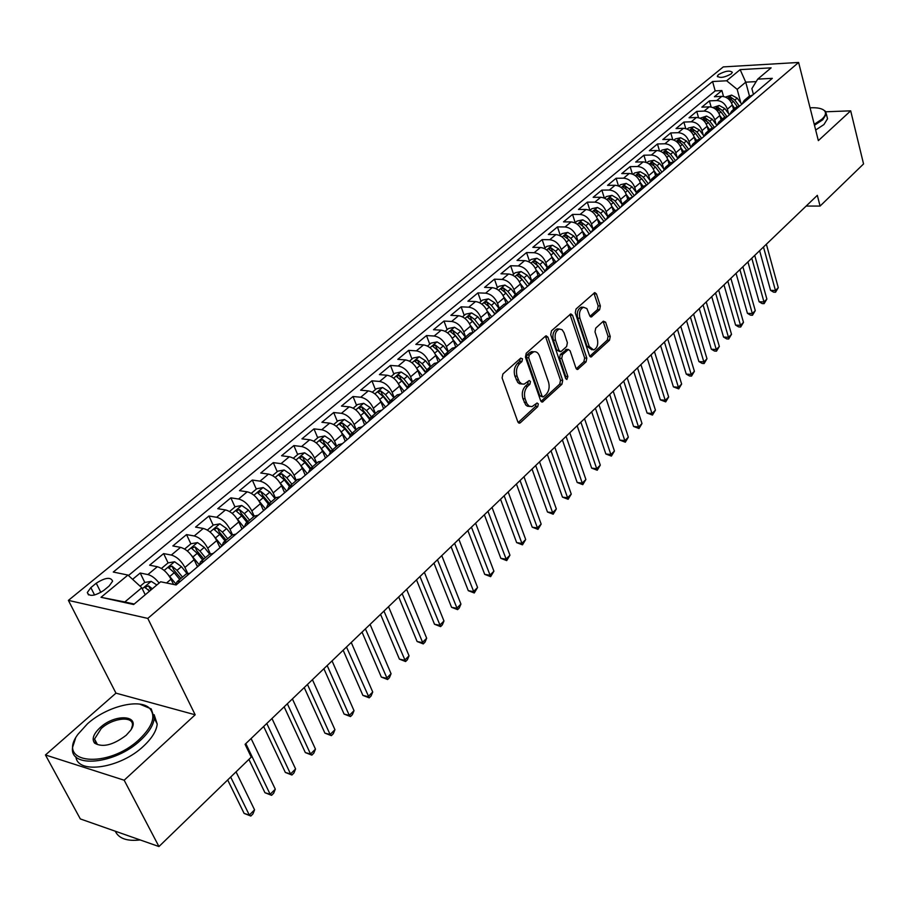 <?xml version="1.0" encoding="UTF-8"?>
<svg xmlns="http://www.w3.org/2000/svg" width="909" height="909" viewBox="0 0 909 909"><rect width="100%" height="100%" fill="white"/><g stroke="black" fill="none" stroke-linecap="round" stroke-linejoin="round"><path stroke-width="1.36" d="M522.493 358.828L520.721 358.135L502.904 373.963L502.098 377.939L517.846 421.856L519.607 423.151L520.357 422.73L537.764 406.63L538.31 403.903L537.094 402.994L532.004 406.63L529.163 406.164L526.913 403.664L525.107 398.835C523.766 393.847 524.618 389.666 527.64 386.291L529.902 384.246L530.447 381.507L529.208 380.576L524.152 384.143L521.698 383.916L519.244 381.666L517.096 376.212C515.744 371.167 516.585 366.963 519.653 363.611L521.936 361.577L522.493 358.828M521.868 383.984L519.448 383.723L517.744 382.428L514.88 376.042C513.528 370.997 514.38 366.804 517.437 363.452L519.721 361.418L520.232 358.566M529.731 406.448L527.368 406.175L525.709 404.925L522.902 398.642C521.561 393.654 522.402 389.484 525.436 386.109L527.686 384.064L528.22 381.28M718.462 74.595L717.337 76.151C719.871 78.322 724.496 77.572 731.234 73.879L732.336 72.345C729.802 70.175 725.177 70.925 718.462 74.595M599.622 309.708L600.36 305.981L596.463 293.948L594.759 292.573L576.022 309.015L575.261 312.81L589.486 355.669L591.134 356.976L609.519 340.193L610.257 336.478L605.61 322.172L603.349 321.184L595.736 328.115L594.997 331.865L597.338 339C598.429 344.5 597.19 348.158 593.645 349.965L589.225 346.454L579.885 318.264C578.772 312.741 579.987 309.071 583.544 307.253L586.873 308.56L589.668 315.605L591.35 316.957L599.622 309.708L597.44 309.617L598.179 305.89L593.907 293.13M818.35 140.622L850.688 110.83L863.55 163.95L820.077 206.07L817.327 195.344L245.078 744.312L251.248 757.129L158.95 846.54L124.169 780.217L195.174 714.792L147.792 618.415L798.613 62.46L818.35 140.622M547.911 337.159L546.127 335.796L545.468 336.16L526.22 353.249L525.436 357.169L540.685 400.755L542.412 402.051L561.932 384.246L562.694 380.416L547.911 337.159L545.707 337.034L545.32 336.285M551.49 330.808L570.795 313.878L572.534 315.241L586.816 358.135L586.066 361.907L577.635 369.463L575.965 368.156L570.125 350.817L568.42 349.488L562.489 354.635L561.728 358.464L567.875 376.565L566.864 379.507L565.682 378.587L550.718 334.66L551.49 330.808M723.507 96.502L721.871 90.548L714.417 96.729L721.769 96.388L716.769 100.547C721.837 100.876 725.359 103.751 727.359 109.182L728.575 113.625M711.122 107.001L709.406 100.876L701.839 107.16L709.213 106.853L704.123 111.08C709.213 111.432 712.758 114.341 714.792 119.806L716.042 124.306M698.532 117.693L696.749 111.387L689.045 117.772L696.442 117.488L691.272 121.795C696.374 122.17 699.953 125.101 702.009 130.601L703.305 135.168M685.738 128.567L683.875 122.067L676.046 128.555L683.454 128.305L678.194 132.691C683.318 133.089 686.92 136.055 689.011 141.577L690.34 146.213M672.728 139.634L670.774 132.93L662.809 139.531L670.251 139.316L664.899 143.77C670.035 144.19 673.671 147.178 675.796 152.746L677.16 157.45M659.502 150.905L657.457 143.974L649.356 150.689L656.809 150.508L651.378 155.041C656.525 155.484 660.184 158.507 662.343 164.109L663.763 168.881M646.06 162.37L643.913 155.212L635.675 162.041L643.152 161.893L637.618 166.506C642.788 166.983 646.469 170.04 648.662 175.664L650.117 180.516M632.391 174.062L630.13 166.642L621.745 173.596L629.244 173.483L623.608 178.175C628.801 178.675 632.505 181.766 634.743 187.424L636.243 192.356L632.039 186.777L629.358 189.027L625.153 185.936L622.722 186.788L627.664 190.458L632.63 197.037M618.484 185.959L616.109 178.266L607.576 185.345L615.098 185.277L609.36 190.049C614.564 190.583 618.302 193.697 620.574 199.401L622.074 204.241M604.349 198.082L601.838 190.106L593.157 197.31L600.69 197.276L594.861 202.139C600.076 202.696 603.849 205.843 606.155 211.581L607.666 216.376M589.93 210.331L587.316 202.15L578.476 209.479L586.032 209.49L580.09 214.433C585.328 215.035 589.123 218.217 591.475 223.978L593.009 228.761M575.192 222.637L572.534 214.41L563.535 221.876L571.102 221.932L565.057 226.966C570.307 227.591 574.136 230.806 576.533 236.613L578.09 241.419M560.205 235.17L557.49 226.898L548.32 234.499L555.91 234.59L549.752 239.726C555.013 240.385 558.865 243.635 561.308 249.475L562.898 254.304M544.934 247.93L542.162 239.612L532.822 247.35L540.423 247.487L534.151 252.713C539.435 253.406 543.321 256.69 545.798 262.576L547.434 267.439M529.39 260.917L526.55 252.554L517.039 260.44L524.663 260.633L518.266 265.951C523.573 266.678 527.481 270.007 530.004 275.916L531.674 280.813M513.551 274.154L510.653 265.746L500.961 273.779L508.597 274.018L502.086 279.438C507.392 280.199 511.335 283.563 513.915 289.517L515.619 294.436M497.416 287.642L494.451 279.188L484.588 287.369L492.224 287.653L485.599 293.175C490.917 293.982 494.894 297.379 497.518 303.367L499.257 308.321M480.975 301.379L477.941 292.88L467.885 301.22L475.543 301.549L468.783 307.185C474.123 308.026 478.123 311.469 480.793 317.491L482.577 322.468M464.226 315.378L461.124 306.833L450.875 315.332L458.545 315.718L451.648 321.468C457 322.354 461.033 325.82 463.76 331.887L465.578 336.887M447.148 329.66L443.978 321.059L433.525 329.717L441.206 330.172L434.172 336.023C439.547 336.955 443.615 340.466 446.387 346.568L448.251 351.601M429.741 344.204L426.491 335.557L415.833 344.397L423.526 344.897L416.356 350.874C421.742 351.84 425.832 355.396 428.662 361.532L430.571 366.6M411.982 359.044L408.664 350.34L397.801 359.35L405.494 359.919L398.187 366.02C403.573 367.031 407.709 370.622 410.595 376.803L412.55 381.894M393.881 374.167L390.484 365.429L379.394 374.622L387.109 375.247L379.644 381.462C385.041 382.53 389.211 386.166 392.154 392.381L394.154 397.506M375.417 389.609L371.929 380.814L360.623 390.188L368.338 390.881L360.725 397.233C366.134 398.335 370.338 402.028 373.338 408.277L375.383 413.425M356.567 405.357L353.01 396.506L341.466 406.084L349.192 406.846L341.42 413.322C346.84 414.481 351.079 418.208 354.135 424.503L356.226 429.684M337.341 421.424L333.694 412.527L321.911 422.299L329.637 423.139L321.706 429.741C327.138 430.957 331.41 434.729 334.523 441.07L336.671 446.274M317.718 437.831L313.98 428.878L301.947 438.854L309.685 439.763L301.583 446.512C307.015 447.785 311.321 451.603 314.503 457.988L316.707 463.215M297.675 454.58L293.846 445.58L281.574 455.761L289.301 456.75L281.029 463.647C286.471 464.965 290.812 468.839 294.062 475.259L296.323 480.52M277.222 471.68L273.291 462.624L260.758 473.032L268.485 474.1L260.031 481.145C265.473 482.52 269.859 486.44 273.177 492.905L275.495 498.2M256.315 489.144L252.304 480.043L239.487 490.667L247.214 491.814L238.578 499.018C244.032 500.45 248.452 504.427 251.838 510.926L254.213 516.255M234.977 506.983L230.852 497.837L217.762 508.688L225.477 509.926L216.649 517.289C222.114 518.789 226.568 522.811 230.034 529.356L232.465 534.708M213.16 525.209L208.934 516.017L195.549 527.118L203.264 528.436L194.242 535.958C199.696 537.526 204.195 541.605 207.729 548.195L210.274 553.672M190.856 543.843L186.527 534.594L172.846 545.945L180.55 547.366L171.324 555.058C176.789 556.683 181.323 560.819 184.936 567.455L187.652 573.181M168.074 562.898L163.631 553.592L149.633 565.193L157.325 566.716C162.791 568.398 167.358 572.556 171.017 579.215L173.505 584.419M721.769 96.388C726.825 96.695 730.347 99.57 732.324 104.99L733.552 109.5M709.213 106.853C714.281 107.182 717.826 110.08 719.837 115.534L721.098 120.068M696.442 117.488C701.532 117.852 705.1 120.772 707.145 126.26L708.429 130.828M683.454 128.305C688.567 128.692 692.158 131.646 694.237 137.168L695.544 141.759M670.251 139.316C675.376 139.725 679 142.713 681.102 148.258L682.443 152.871M656.809 150.508C661.957 150.951 665.604 153.962 667.751 159.541L669.115 164.177M643.152 161.893C648.31 162.359 651.98 165.404 654.162 171.017L655.559 175.687M629.244 173.483C634.425 173.971 638.118 177.05 640.345 182.698L641.765 187.39M615.098 185.277C620.29 185.8 624.017 188.902 626.278 194.583L627.721 199.298M600.69 197.276C605.905 197.821 609.655 200.957 611.962 206.684L613.439 211.422M586.032 209.49C591.259 210.07 595.043 213.24 597.383 218.989L598.895 223.762M571.102 221.932C576.351 222.535 580.158 225.739 582.544 231.534L584.089 236.329M555.91 234.59C561.171 235.238 565.012 238.476 567.432 244.305L569.011 249.134M540.423 247.487C545.707 248.168 549.57 251.441 552.036 257.304L553.672 262.212M524.663 260.633C529.947 261.337 533.856 264.644 536.355 270.552L538.06 275.575M508.597 274.018C513.903 274.768 517.835 278.109 520.391 284.04L522.175 289.232M492.224 287.653C497.553 288.437 501.507 291.823 504.109 297.788L506.006 303.197M475.543 301.549C480.884 302.379 484.872 305.799 487.519 311.81L489.542 317.48M458.545 315.718C463.885 316.593 467.919 320.048 470.612 326.092L472.782 332.08M441.206 330.172C446.569 331.081 450.625 334.569 453.375 340.659L455.727 347.033M423.526 344.897C428.9 345.852 432.991 349.386 435.797 355.51L438.297 362.18M405.494 359.919C410.879 360.918 415.004 364.498 417.867 370.656L420.424 377.371M387.109 375.247C392.506 376.292 396.654 379.917 399.574 386.12L402.187 392.858M368.338 390.881C373.747 391.972 377.939 395.642 380.905 401.88L383.587 408.664M349.192 406.846C354.601 407.982 358.828 411.697 361.862 417.981L364.6 424.798M329.637 423.139C335.057 424.321 339.318 428.082 342.42 434.4L345.227 441.263M309.685 439.763C315.116 441.013 319.411 444.808 322.559 451.171L325.445 458.079M289.301 456.75C294.743 458.045 299.072 461.897 302.288 468.305L305.242 475.237M268.485 474.1C273.927 475.452 278.29 479.35 281.585 485.792L284.608 492.769M247.214 491.814C252.668 493.235 257.065 497.189 260.428 503.677L263.53 510.688M225.477 509.926C230.931 511.403 235.374 515.403 238.806 521.936L241.987 528.993M203.264 528.436C208.729 529.981 213.206 534.038 216.717 540.605L219.978 547.695M180.55 547.366C186.015 548.968 190.538 553.081 194.117 559.694L197.469 566.83M103.762 590.43L109.171 585.975L112.614 581.158C110.762 576.829 105.308 577.51 96.24 583.214L90.843 587.623L87.309 592.52C89.15 596.883 94.638 596.19 103.762 590.43M147.792 618.415L68.391 600.383L723.28 66.902L798.613 62.46M721.871 90.548L715.178 90.877L712.588 81.526L113.273 572.045L127.953 575.067L141.793 587.759L145.224 594.77M712.588 81.526L726.643 80.776L740.142 69.629L771.116 67.845L757.731 79.117L772.32 78.344L176.119 584.964L160.654 581.783L133.646 604.519L101.013 597.304L127.953 575.067M186.152 574.011L190.004 573.17M175.676 584.862L177.073 581.715L180.539 581.203M144.792 582.453L140.202 573.022L147.894 574.579C151.735 575.579 155.473 578.408 159.12 583.067M163.631 553.592L171.324 555.058M186.527 534.594L194.242 535.958M208.934 516.017L216.649 517.289M230.852 497.837L238.578 499.018M252.304 480.043L260.031 481.145M273.291 462.624L281.029 463.647M293.846 445.58L301.583 446.512M313.98 428.878L321.706 429.741M333.694 412.527L341.42 413.322M353.01 396.506L360.725 397.233M371.929 380.814L379.644 381.462M390.484 365.429L398.187 366.02M408.664 350.34L416.356 350.874M426.491 335.557L434.172 336.023M443.978 321.059L451.648 321.468M461.124 306.833L468.783 307.185M477.941 292.88L485.599 293.175M494.451 279.188L502.086 279.438M510.653 265.746L518.266 265.951M526.55 252.554L534.151 252.713M542.162 239.612L549.752 239.726M557.49 226.898L565.057 226.966M572.534 214.41L580.09 214.433M587.316 202.15L594.861 202.139M601.838 190.106L609.36 190.049M616.109 178.266L623.608 178.175M630.13 166.642L637.618 166.506M643.913 155.212L651.378 155.041M657.457 143.974L664.899 143.77M670.774 132.93L678.194 132.691M683.875 122.067L691.272 121.795M696.749 111.387L704.123 111.08M709.406 100.876L716.769 100.547M715.178 90.877L128.453 575.533M140.202 573.022L132.6 579.328M749.459 96.036L745.744 82.162L737.176 89.343L740.903 103.126M141.793 587.759L124.828 601.963L134.214 604.042M195.174 714.792L115.966 693.147L45.45 754.97L124.169 780.217M45.45 754.97L80.322 818.929L158.95 846.54M850.688 110.83L825.792 111.784M115.966 693.147L68.391 600.383M806.147 206.07L820.077 206.07M756.186 81.617L745.744 82.162L740.142 69.629M753.425 94.4L751.879 88.616L757.731 79.117M148.644 590.339L148.212 589.452M199.082 565.455L200.525 561.807L204.025 561.251M221.955 546.014L223.455 542.343L226.966 541.753M213.263 553.399L209.388 554.285M244.328 527.004L245.873 523.323L249.407 522.686M236.01 534.072L232.113 535.003M266.201 508.426L267.803 504.722L271.348 504.041M258.247 515.176L254.327 516.164M287.596 490.235L289.244 486.52L292.812 485.804M279.983 496.7L276.052 497.723M308.537 472.441L310.23 468.714L313.81 467.965M301.265 478.623L297.3 479.691M329.024 455.034L330.762 451.296L334.353 450.512M322.081 460.943L318.105 462.045M349.09 437.979L350.863 434.241L354.465 433.411M342.443 443.626L338.455 444.762M368.736 421.287L370.542 417.538L374.156 416.686M362.384 426.685L358.385 427.855M387.973 404.948L389.825 401.176L393.438 400.301M381.916 410.084L377.894 411.3M406.812 388.927L408.698 385.155L412.322 384.246M401.039 393.836L397.006 395.085M425.276 373.235L427.196 369.463L430.821 368.531M419.765 377.928L415.731 379.189M443.376 357.862L445.319 354.078L448.955 353.124M438.127 362.327L434.07 363.623M461.113 342.795L463.09 339.012L466.726 338.023M456.113 347.045L452.057 348.374M478.498 328.013L480.509 324.229L484.145 323.218M473.737 332.069L469.68 333.421M495.553 313.525L497.587 309.742L501.223 308.708M491.019 317.377L486.951 318.752M512.278 299.322L514.335 295.527L517.971 294.471M507.961 302.981L503.893 304.379M528.674 285.381L530.754 281.585L534.401 280.506M524.584 288.857L520.516 290.278M544.775 271.7L546.877 267.905L550.524 266.814M540.889 275.007L536.81 276.45M560.569 258.281L562.694 254.486L566.341 253.372M590.52 356.93L591.1 356.964M556.887 261.406L552.808 262.871M576.067 245.112L578.215 241.317L581.862 240.192M572.579 248.066L568.5 249.555M591.282 232.181L593.452 228.386L597.088 227.239M587.987 234.977L583.908 236.488M606.223 219.478L608.405 215.694L612.052 214.535M603.11 222.137L599.031 223.648M620.892 207.013L623.097 203.23L626.733 202.059M617.95 209.513L613.882 211.058M635.3 194.776L637.516 190.992L641.152 189.799M632.528 197.128L628.46 198.685M649.458 182.743L651.685 178.971L655.321 177.766M646.856 184.959L642.777 186.527M663.365 170.926L665.604 167.154L669.24 165.938M660.911 173.005L656.843 174.596L654.128 170.903M677.023 159.314L679.284 155.553L682.909 154.325M674.728 161.268L670.672 162.87M690.454 147.906L692.726 144.145L696.339 142.906M688.306 149.735L684.25 151.337M703.657 136.691L705.929 132.941L709.543 131.68M701.657 138.395L697.589 140.02M716.622 125.669L718.917 121.92L722.53 120.658M714.769 127.249L710.713 128.885M729.382 114.829L731.688 111.091L735.29 109.807M727.654 116.295L723.609 117.943M741.926 104.171L744.244 100.433L747.834 99.149M740.335 105.524L736.29 107.182M752.8 94.934L748.755 96.604M737.176 89.343L726.643 80.776M124.828 601.963L101.013 597.304M520.357 422.73L518.187 422.515L535.56 406.425L536.105 403.71M541.003 401.392L559.739 384.075L560.501 380.246L545.707 337.034M529.231 355.067L528.686 357.805L542.025 396.04L543.241 396.949L546.07 394.517C549.013 391.188 549.843 387.064 548.547 382.144L539.537 356.089C538.264 352.806 536.355 351.374 533.799 351.76L529.231 355.067L527.027 354.919L526.47 357.657L528.686 357.805M542.741 396.903L539.821 395.847L526.47 357.657M531.595 351.624L533.799 351.76L531.595 351.624L529.402 352.806L531.617 352.953M527.027 354.919L529.402 352.806M576.272 368.793L583.885 361.748L584.635 357.987L569.977 314.389M566.864 349.397L560.296 354.487L559.535 358.316L565.682 376.394L567.875 376.565M565.614 378.371L565.682 376.394M564 332.649L562.057 329.683L559.319 329.024C555.638 330.887 554.376 334.626 555.535 340.239L558.955 350.306L560.683 351.647L561.353 351.283L566.625 346.499L567.386 342.682L564 332.649M558.842 329.001L557.126 328.899C553.433 330.774 552.172 334.501 553.331 340.114L555.535 340.239M560.024 351.601L556.751 350.17L553.331 340.114M589.998 316.309L597.44 309.617M582.953 307.231L581.351 307.162C577.794 308.969 576.579 312.639 577.692 318.15L579.885 318.264M592.009 349.863L587.032 346.318L577.692 318.15M589.782 356.294L607.348 340.057L608.076 336.353L603.121 321.4M140.134 586.237L144.645 582.476L151.235 581.374L156.859 584.976M227.67 779.956L244.112 813.407L249.316 815.066L254.565 809.828L236.045 771.855M152.36 588.771L148.485 585.816L145.02 587.396L149.508 591.168M148.485 585.816L150.814 590.066M230.681 777.047L249.316 815.066L250.827 816.043L244.112 813.407M254.565 809.828L252.918 813.953L250.827 816.043M87.423 723.837L77.992 734.245C55.46 764.06 108.16 769.207 139.486 739.21C152.519 726.518 155.996 716.337 149.928 708.679C140.645 697.896 106.842 706.179 87.423 723.837M139.736 704.123L151.224 708.918L154.257 718.19C153.496 725.087 148.94 732.427 140.565 740.21C115.398 764.389 68.857 768.844 72.618 747.221L75.481 738.494M100.149 727.598C115.625 713.065 141.702 715.269 130.532 730.427L126.181 735.279C113.182 745.107 102.672 747.743 94.65 743.187C91.559 739.165 93.388 733.972 100.149 727.598M131.316 729.188L132.407 725.575C133.941 715.565 112.875 717.655 101.194 728.575L94.536 739.04L95.979 743.403L94.65 743.187M140.145 839.939C127.044 841.45 118.749 838.53 115.261 831.201M154.132 714.701L157.212 724.053C156.473 730.961 151.928 738.313 143.588 746.107C120.602 768.219 77.685 774.763 75.89 756.788M95.286 742.528L95.809 741.449M814.237 124.317L821.975 119.159C825.531 115.829 826.383 113.046 824.543 110.818C822.202 108.432 817.384 107.432 810.067 107.807M822.895 109.546L825.372 111.239L826.349 114.011L822.747 119.783L814.475 125.249M826.974 116.534L827.531 118.749L823.94 124.544L815.68 130.021M168.108 574.59L175.789 583.805M173.221 583.817L173.744 584.476M161.416 568.455L168.085 562.887L174.63 561.762L181.425 566.648L186.936 573.443M248.907 759.401L264.951 792.716L270.155 794.296L275.291 789.171L251.1 738.54M182.504 577.101L177.028 570.352L171.983 566.102L168.574 567.636L174.244 572.704L179.721 579.465M171.983 566.102L173.824 569.966L180.959 578.408M245.816 743.607L270.155 794.296L271.586 795.318L264.951 792.716M275.291 789.171L273.643 793.262L271.586 795.318M191.504 555.41L199.105 564.625M196.378 564.5L197.935 566.432M184.641 549.047L191.004 543.73L197.514 542.593L204.264 547.388L209.649 554.07M263.655 726.496L285.346 772.445L290.55 773.957L295.584 768.934L271.973 718.508M205.366 557.706L199.969 551.024L194.958 546.832L191.606 548.32L197.242 553.32L202.65 560.012M194.958 546.832L196.753 550.672L203.798 559.035M266.791 723.484L290.55 773.957L291.925 775.013L285.346 772.445M295.584 768.934L293.937 773.002L291.925 775.013M214.365 536.662L221.955 545.945M219.001 545.582L220.41 547.332M207.343 530.072L213.433 524.993L219.887 523.857L226.602 528.561L231.909 535.174M284.153 706.827L305.333 752.595L310.537 754.027L315.468 749.118L292.414 698.907M227.716 538.73L222.398 532.106L217.421 527.981L214.126 529.436L219.728 534.356L225.068 540.98M217.421 527.981L219.171 531.81L226.136 540.082M287.346 703.771L310.537 754.027L311.844 755.129L305.333 752.595M315.468 749.118L313.81 753.163L311.844 755.129M236.726 518.312L243.987 527.288M241.124 527.084L242.396 528.652M229.545 511.517L235.363 506.654L241.771 505.506L248.441 510.142L253.691 516.687M304.231 687.568L324.911 733.143L330.103 734.517L334.944 729.7L312.435 679.705M249.589 520.175L244.328 513.619L239.397 509.54L236.147 510.96L241.726 515.812L246.987 522.38M239.397 509.54L241.112 513.346L247.987 521.539M307.469 684.466L330.103 734.517L331.353 735.654L324.911 733.143M334.944 729.7L333.285 733.722L331.353 735.654M258.576 500.359L265.519 508.995M262.769 508.96L263.894 510.369M251.27 493.36L256.827 488.724L263.19 487.565L269.825 492.121L275.007 498.609M323.888 668.706L344.091 714.076L349.295 715.394L354.021 710.668L332.035 660.888M270.996 502.018L265.803 495.519L260.906 491.508L257.702 492.883L263.246 497.666L268.45 504.177M260.906 491.508L262.565 495.291L269.359 503.393M327.172 665.558L349.295 715.394L350.476 716.565L344.091 714.076M354.021 710.668L352.362 714.679L350.476 716.565M279.961 482.793L286.585 491.087M283.938 491.224L284.949 492.485M272.53 475.589L277.836 471.157L284.153 469.998L290.744 474.487L295.857 480.906M343.159 650.219L362.896 695.396L368.088 696.646L372.724 692.022L351.249 642.458M291.937 484.247L286.801 477.804L281.949 473.85L278.79 475.191L284.312 479.918L289.448 486.36M281.949 473.85L283.574 477.611L290.289 485.645M346.488 647.038L369.213 697.851L362.896 695.396M372.724 692.022L371.065 696.01L369.213 697.851M300.879 465.601L307.208 473.566M304.651 473.85L305.549 474.975M293.334 458.204L298.402 453.977L304.674 452.807L311.23 457.227L316.275 463.59M362.043 632.107L381.326 677.08L386.518 678.273L391.063 673.739L370.077 624.392M312.435 466.851L307.367 460.477L302.549 456.568L299.447 457.875L304.924 462.533L309.992 468.908M302.549 456.568L304.14 460.306L310.764 468.26M365.407 628.88L387.586 679.512L381.326 677.08M391.063 673.739L389.404 677.705L387.586 679.512M324.922 456.829L325.729 457.841M321.343 448.762L327.399 456.409M313.707 441.172L318.536 437.149L324.774 435.968L331.285 440.32L336.273 446.626M380.553 614.348L399.403 659.127L404.585 660.264L409.039 655.821L388.541 606.689M332.501 449.819L327.501 443.501L322.718 439.649L319.661 440.922L325.115 445.524L330.137 451.875M322.718 439.649L324.263 443.365L330.819 451.239M383.962 611.087L405.596 661.536L399.403 659.127M409.039 655.821L407.38 659.752L405.596 661.536M344.772 440.161L345.477 441.047M341.352 432.252L347.17 439.615M333.66 424.503L338.262 420.662L344.454 419.481L350.919 423.753L355.851 430.002M398.699 596.94L417.117 641.515L422.299 642.595L426.673 638.243L406.63 589.339M352.158 433.138L347.227 426.878L342.477 423.071L339.455 424.321L344.875 428.855L349.92 435.241M342.477 423.071L343.988 426.776L350.465 434.582M402.142 593.645L423.264 643.902L417.117 641.515M426.673 638.243L425.014 642.152L423.264 643.902M364.214 423.821L364.827 424.605M360.941 416.049L366.532 423.162M353.192 408.175L357.578 404.516L363.736 403.323L370.156 407.539L375.031 413.731M416.504 579.874L434.502 624.244L439.672 625.278L443.967 620.995L424.378 572.318M371.417 416.799L366.532 410.595L361.816 406.846L358.85 408.05L364.236 412.527L369.327 418.992M361.816 406.846L363.293 410.527L369.747 418.31M419.969 576.533L440.592 626.608L434.502 624.244M443.967 620.995L442.308 624.892L440.592 626.608M383.246 407.811L383.791 408.493M380.11 400.153L385.507 407.039M372.338 392.177L376.508 388.688L382.621 387.507L389.007 391.654L393.824 397.79M433.957 563.125L451.557 607.303L456.727 608.28L460.931 604.076L441.774 555.615M390.279 400.789L385.461 394.642L380.78 390.938L377.849 392.12L383.212 396.54L388.37 403.119M380.78 390.938L382.223 394.597L388.7 402.437M437.456 559.762L457.591 609.632L451.557 607.303M460.931 604.076L459.272 607.951L457.591 609.632M401.903 392.12L402.369 392.711M398.869 384.564L404.096 391.234M391.086 376.508L395.063 373.19L401.13 371.997L407.482 376.076L412.243 382.155M451.08 546.695L468.294 590.68L473.453 591.6L477.577 587.487L458.84 539.242M408.766 385.098L404.005 379.008L399.358 375.36L396.472 376.508L401.801 380.871L407.062 387.598M399.358 375.36L400.767 378.996L407.3 386.927M454.614 543.309L474.271 592.986L468.294 590.68M477.577 587.487L474.271 592.986M417.254 369.259L422.321 375.758M409.47 361.146L413.243 357.987L419.276 356.782L425.594 360.816L430.287 366.838M467.874 530.583L484.713 574.363L489.86 575.238L493.917 571.193L475.589 523.175M426.878 369.724L422.174 363.691L417.561 360.078L414.72 361.203L420.015 365.509L425.401 372.417M417.561 360.078L418.947 363.702L425.571 371.781M471.441 527.163L490.644 576.647L484.713 574.363M493.917 571.193L490.644 576.647M435.252 354.26L440.183 360.578M427.48 346.09L431.082 343.091L437.07 341.886L443.342 345.852L447.989 351.828M484.361 514.767L500.836 558.342L505.972 559.171L509.96 555.206L492.03 507.415M444.671 354.68L439.99 348.67L435.422 345.102L432.604 346.204L437.877 350.454L443.41 357.567M435.422 345.102L436.763 348.704L443.524 356.964M487.951 511.324L506.711 560.603L500.836 558.342M509.96 555.206L506.711 560.603M452.909 339.534L457.693 345.693M445.149 331.319L448.557 328.479L454.511 327.263L460.749 331.171L465.34 337.103M500.541 499.246L516.664 542.616L521.789 543.412L525.697 539.514L508.154 491.939M462.136 339.966L457.466 333.944L452.921 330.421L450.148 331.49L455.386 335.694L460.977 342.898M452.921 330.421L454.239 334.001L461.147 342.477M504.154 495.78L522.482 544.855L516.664 542.616M525.697 539.514L522.482 544.855M470.203 325.081L474.862 331.103M462.476 316.843L465.715 314.139L471.623 312.935L477.816 316.786L482.361 322.661M516.426 484.008L532.197 527.175L537.321 527.924L541.162 524.095L523.993 476.748M479.293 325.57L474.6 319.491L470.089 316.025L467.351 317.071L472.555 321.218L478.089 328.365M470.089 316.025L471.373 319.582L478.339 328.149M520.062 480.52L537.969 529.39L532.197 527.175M541.162 524.095L537.969 529.39M487.167 310.901L491.712 316.786M479.463 302.64L482.531 300.084L488.406 298.868L494.564 302.663L499.052 308.492M532.026 469.044L547.468 512.017L552.57 512.721L556.342 508.96L539.537 461.829M496.144 311.48L491.405 305.333L486.929 301.89L484.224 302.924L489.406 307.015L494.871 314.105M486.929 301.89L488.178 305.435L495.075 313.935M535.685 465.533L553.183 514.21L547.468 512.017M556.342 508.96L553.183 514.21M503.802 296.993L508.233 302.742M496.132 288.71L499.041 286.29L504.87 285.074L510.994 288.812L515.437 294.596M547.332 454.352L562.455 497.121L567.546 497.791L571.25 494.098L554.808 447.183M512.699 297.675L507.892 291.425L503.45 288.039L500.779 289.039L505.927 293.084L511.347 300.106M503.45 288.039L504.677 291.55L511.494 299.981M551.013 450.819L568.125 499.291L562.455 497.121M571.25 494.098L568.125 499.291M520.118 283.335L524.357 288.857M512.483 275.052L515.233 272.757L521.027 271.541L527.106 275.222L531.504 280.949M562.376 439.922L577.181 482.486L582.26 483.111L585.896 479.486L569.807 432.798M528.958 284.153L524.073 277.79L519.653 274.438L517.016 275.416L522.141 279.415L527.493 286.38M519.653 274.438L520.857 277.927L527.606 286.29M566.08 436.377L582.794 484.645L577.181 482.486M585.896 479.486L582.794 484.645M536.128 269.928L540.048 275.029M528.538 261.633L531.129 259.463L536.889 258.247L542.934 261.883L547.286 267.564M577.158 425.753L591.645 468.112L596.713 468.703L600.292 465.135L584.532 418.674M544.934 270.905L539.946 264.405L535.571 261.088L532.958 262.053L538.06 265.996L543.355 272.905M535.571 261.088L536.742 264.553L543.423 272.848M580.874 422.185L597.224 470.248L591.645 468.112M600.292 465.135L597.224 470.248M551.843 256.758L555.49 261.531M544.286 248.464L546.741 246.419L552.456 245.203L558.467 248.793L562.762 254.429M591.668 411.822L605.86 453.989L610.928 454.534L614.439 451.034L598.997 404.789M560.626 257.929L555.535 251.259L551.184 247.987L548.604 248.93L553.683 252.827L558.921 259.679M552.74 251.748L558.944 259.656M595.406 408.243L611.393 456.102L605.86 453.989M614.439 451.034L611.393 456.102M567.261 243.828L570.693 248.316M559.751 235.545L562.057 233.613L567.739 232.397L573.715 235.942L577.965 241.521M605.939 398.131L619.836 440.104L624.881 440.615L628.335 437.172L613.223 391.154M576.011 245.157L570.841 238.363L566.523 235.124L563.978 236.045L569.023 239.896L574.204 246.691M609.689 394.54L625.324 442.194L619.836 440.104M628.335 437.172L625.324 442.194M582.408 231.125L585.646 235.397M574.942 222.853L577.101 221.046L582.749 219.819L588.691 223.319L592.907 228.863M619.961 384.689L633.573 426.457L638.607 426.935L642.004 423.549L627.187 377.746M590.986 232.431L585.862 225.693L581.578 222.489L579.056 223.398L584.078 227.205L589.202 233.943M623.722 381.076L639.016 428.525L633.573 426.457M642.004 423.549L639.016 428.525M597.27 218.66L600.36 222.739M589.85 210.388L591.884 208.695L597.486 207.468L603.394 210.911L607.598 216.456M633.743 371.463L647.083 413.038L652.105 413.481L655.434 410.164L640.925 364.566M605.689 219.933L600.622 213.251L596.361 210.093L593.872 210.979L598.861 214.74L603.94 221.421M637.516 367.838L652.469 415.095L647.083 413.038M655.434 410.164L652.469 415.095M611.871 206.4L614.836 210.331M604.496 198.151L606.405 196.56L611.973 195.333L617.847 198.741L622.04 204.286M647.288 358.476L660.354 399.846L665.365 400.267L668.649 396.994L654.435 351.613M620.131 207.661L615.12 201.037L610.882 197.901L608.428 198.776L613.393 202.491L618.415 209.127M651.071 354.84L665.706 401.88L660.354 399.846M668.649 396.994L665.706 401.88M626.199 194.367L629.085 198.173M618.881 186.129L620.665 184.641L626.199 183.413L632.039 186.777M660.604 345.693L673.41 386.87L678.409 387.257L681.636 384.041L667.706 338.887M634.323 195.605L629.358 189.027M664.411 342.045L678.409 387.257L678.716 388.893L673.41 386.87M681.636 384.041L678.716 388.893M640.288 182.527L643.095 186.254M633.016 174.312L634.675 172.926L640.175 171.699L645.981 175.017L650.219 180.652M673.705 333.126L686.261 374.11L691.238 374.463L694.408 371.304L680.761 326.354M648.265 183.754L643.345 177.232L639.175 174.176L636.777 175.005L641.686 178.641L646.458 184.982M677.512 329.467L691.238 374.463L691.522 376.11L689.533 375.974L686.261 374.11M694.408 371.304L691.522 376.11M646.901 162.7L648.458 161.416L653.912 160.189L659.684 163.461L663.968 169.154M686.579 320.775L698.896 361.555L703.861 361.884L706.986 358.771L693.601 314.048M661.968 172.119L657.105 165.643L652.957 162.62L650.571 163.438L655.457 167.029L660.025 173.085M690.408 317.105L703.861 361.884L704.111 363.543L702.123 363.407L698.896 361.555M706.986 358.771L704.111 363.543M667.729 159.473L670.433 163.063M660.559 151.292L661.991 150.099L667.422 148.871L673.16 152.11L677.478 157.871M699.26 308.617L711.315 349.215L716.269 349.511L719.349 346.443L706.225 301.924M675.432 160.677L670.615 154.246L666.49 151.258L664.149 152.053L669.001 155.609L673.376 161.438M703.089 304.935L716.269 349.511L716.497 351.169L714.519 351.056L711.315 349.215M719.349 346.443L716.497 351.169M681.102 148.235L683.75 151.769M673.978 140.077L675.296 138.975L680.693 137.748L686.397 140.94L690.772 146.792M711.724 296.652L723.553 337.057L728.484 337.33L731.506 334.319L718.644 290.016M688.67 149.428L683.898 143.054L679.807 140.088L677.478 140.872L682.318 144.383L686.534 150.019M715.565 292.971L728.484 337.33L728.688 339.012L726.711 338.898L723.553 337.057M731.506 334.319L728.688 339.012M694.237 137.179L696.839 140.656M687.17 129.055L688.386 128.033L693.749 126.817L699.419 129.964L703.861 135.918M723.984 284.892L735.586 325.104L740.505 325.342L743.482 322.377L730.87 278.29M701.68 138.361L696.964 132.044L692.897 129.112L690.59 129.885L695.408 133.35L699.498 138.827M727.836 281.199L740.505 325.342L740.687 327.035L738.722 326.933L735.586 325.104M743.482 322.377L740.687 327.035M707.157 126.317L709.713 129.737M700.135 118.215L706.588 116.057L712.213 119.181L716.735 125.237M736.051 273.314L747.425 313.332L752.334 313.548L755.265 310.628L742.892 266.746M714.326 127.283L709.804 121.215L705.759 118.306L703.486 119.068L708.27 122.499L712.258 127.839M739.903 269.621L752.334 313.548L752.493 315.253L750.527 315.162L747.425 313.332M755.265 310.628L752.493 315.253M719.871 115.625L722.371 118.988M712.895 107.557L719.201 105.489L724.814 108.569L729.404 114.739M747.925 261.917L759.083 301.754L763.98 301.936L766.866 299.072L754.731 255.395M726.768 116.397L722.428 110.568L718.417 107.694L716.167 108.444L720.928 111.83L724.825 117.068M751.788 258.213L763.98 301.936L764.105 303.651L762.151 303.572L759.083 301.754M766.866 299.072L764.105 303.651M732.359 105.114L734.824 108.432M725.439 97.07L731.62 95.081L737.188 98.127L741.778 104.296M759.617 250.702L770.559 290.346L775.445 290.516L778.274 287.687L766.378 244.226M739.028 105.717L734.858 100.092L730.87 97.252L728.643 97.979L733.37 101.342L737.199 106.478M763.48 246.998L775.445 290.516L775.547 292.232L773.604 292.164L770.559 290.346M778.274 287.687L775.547 292.232M732.324 104.99L727.359 109.182M719.837 115.534L714.792 119.806M707.145 126.26L702.009 130.601M694.237 137.168L689.011 141.577M681.102 148.258L675.796 152.746M667.751 159.541L662.343 164.109M654.162 171.017L648.662 175.664M640.345 182.698L634.743 187.424M626.278 194.583L620.574 199.401M611.962 206.684L606.155 211.581M597.383 218.989L591.475 223.978M582.544 231.534L576.533 236.613M567.432 244.305L561.308 249.475M552.036 257.304L545.798 262.576M536.355 270.552L530.004 275.916M520.391 284.04L513.915 289.517M504.109 297.788L497.518 303.367M487.519 311.81L480.793 317.491M470.612 326.092L463.76 331.887M453.375 340.659L446.387 346.568M435.797 355.51L428.662 361.532M417.867 370.656L410.595 376.803M399.574 386.12L392.154 392.381M380.905 401.88L373.338 408.277M361.862 417.981L354.135 424.503M342.42 434.4L334.523 441.07M322.559 451.171L314.503 457.988M302.288 468.305L294.062 475.259M281.585 485.792L273.177 492.905M260.428 503.677L251.838 510.926M238.806 521.936L230.034 529.356M216.717 540.605L207.729 548.195M194.117 559.694L184.936 567.455M171.017 579.215L166.54 582.987M157.325 566.716L147.894 574.579M94.57 595.009L90.843 587.623M100.865 592.429L96.24 583.214M517.437 363.452L519.653 363.611M514.88 376.042L517.096 376.212M516.187 379.701L518.403 379.882M527.686 384.064L529.902 384.246M525.436 386.109L527.64 386.291M522.902 398.642L525.107 398.835M524.186 402.267L526.391 402.46M535.56 406.425L537.764 406.63M519.721 361.418L521.936 361.577M560.501 380.246L562.694 380.416M559.739 384.075L561.932 384.246M541.06 401.471L543.139 401.653M539.821 395.847L542.025 396.04M570.341 315.128L572.534 315.241M584.635 357.987L586.816 358.135M583.885 361.748L586.066 361.907M576.386 368.952L578.306 369.088M565.557 349.715L567.761 349.851M560.296 354.487L562.489 354.635M559.535 358.316L561.728 358.464M556.751 350.17L558.955 350.306M590.18 316.525L591.975 316.616M587.032 346.318L589.225 346.454M603.428 322.07L605.61 322.172M608.076 336.353L610.257 336.478M607.348 340.057L609.519 340.193M589.918 356.487L591.793 356.612M594.27 293.857L596.463 293.948M598.179 305.89L600.36 305.981M151.076 581.396L142.281 588.759M174.471 561.796L164.143 570.443M174.244 572.704L169.813 576.431M181.425 566.648L177.028 570.352M197.344 542.628L187.345 551.013M197.242 553.32L192.913 556.967M204.264 547.388L199.969 551.024M219.728 523.879L210.024 532.004M219.728 534.356L215.49 537.923M226.602 528.561L222.398 532.106M241.612 505.54L232.215 513.415M241.726 515.812L237.579 519.312M248.441 510.142L244.328 513.619M263.031 487.588L253.929 495.223M263.246 497.666L259.19 501.086M269.825 492.121L265.803 495.519M283.994 470.033L275.166 477.43M284.312 479.918L280.336 483.258M290.744 474.487L286.801 477.804M304.526 452.83L295.959 460.011M304.924 462.533L301.038 465.806M311.23 457.227L307.367 460.477M324.615 436.002L316.309 442.956M325.115 445.524L321.309 448.716M331.285 440.32L327.501 443.501M344.295 419.515L336.239 426.253M344.875 428.855L341.193 431.968M350.919 423.753L347.227 426.878M363.577 403.357L355.76 409.902M364.236 412.527L360.657 415.549M370.156 407.539L366.532 410.595M382.462 387.529L374.894 393.881M383.212 396.54L379.723 399.471M389.007 391.654L385.461 394.642M400.983 372.02L393.631 378.178M401.801 380.871L398.415 383.723M407.482 376.076L404.005 379.008M419.129 356.817L411.993 362.793M420.015 365.509L416.731 368.281M425.594 360.816L422.174 363.691M436.911 341.909L429.991 347.715M437.877 350.454L434.672 353.147M443.342 345.852L439.99 348.67M454.364 327.297L447.648 332.921M455.386 335.694L452.273 338.307M460.749 331.171L457.466 333.944M471.464 312.957L464.953 318.423M472.555 321.218L469.533 323.763M477.816 316.786L474.6 319.491M488.258 298.902L481.929 304.197M489.406 307.015L486.463 309.492M494.564 302.663L491.405 305.333M504.722 285.108L498.575 290.244M505.927 293.084L503.075 295.493M510.994 288.812L507.892 291.425M520.88 271.564L514.914 276.563M522.141 279.415L519.369 281.756M527.106 275.222L524.073 277.79M536.742 258.281L530.947 263.121M538.06 265.996L535.356 268.269M542.934 261.883L539.946 264.405M552.308 245.237L546.695 249.941M553.683 252.827L551.059 255.043M558.467 248.793L555.535 251.259M552.297 251.327L551.184 247.987M567.591 232.42L562.137 236.999M569.023 239.896L566.466 242.055M573.715 235.942L570.841 238.363M567.58 238.351L566.523 235.124M582.612 219.853L577.306 224.284M584.078 227.205L581.59 229.295M588.691 223.319L585.862 225.693M582.578 225.614L581.578 222.489M597.349 207.502L592.202 211.808M598.861 214.74L596.44 216.774M603.394 210.911L600.622 213.251M597.315 213.115L596.361 210.093M611.837 195.367L606.837 199.548M613.393 202.491L611.041 204.48M617.847 198.741L615.12 201.037M611.791 200.832L610.882 197.901M626.062 183.448L621.211 187.504M627.664 190.458L625.369 192.39M626.028 188.765L625.153 185.936M640.038 171.733L635.334 175.676M641.686 178.641L639.447 180.516M645.981 175.017L643.345 177.232M640.004 176.914L639.175 174.176M653.776 160.223L649.208 164.052M655.457 167.029L653.287 168.858M659.684 163.461L657.105 165.643M653.741 165.279L652.957 162.62M667.286 148.906L662.843 152.621M669.001 155.609L666.888 157.393M673.16 152.11L670.615 154.246M667.251 153.837L666.49 151.258M680.557 137.782L676.251 141.395M682.318 144.383L680.262 146.122M686.397 140.94L683.898 143.054M680.534 142.599L679.807 140.088M693.612 126.84L689.431 130.351M695.408 133.35L693.397 135.043M699.419 129.964L696.964 132.044M693.59 131.544L692.897 129.112M706.452 116.091L702.384 119.499M708.27 122.499L706.327 124.147M712.213 119.181L709.804 121.215M706.429 120.681L705.759 118.306M719.076 105.512L715.133 108.819M720.928 111.83L719.03 113.432M724.814 108.569L722.428 110.568M719.053 110L718.417 107.694M731.495 95.115L727.654 98.32M733.37 101.342L731.529 102.899M737.188 98.127L734.858 100.092M731.484 99.501L730.87 97.252M717.496 76.731L717.337 76.151M186.515 573.693L177.073 581.715M209.763 553.967L200.525 561.807M232.488 534.685L223.455 542.343M254.702 515.835L245.873 523.323M276.438 497.393L267.803 504.722M297.697 479.35L289.244 486.52M318.491 461.704L310.23 468.714M338.852 444.421L330.762 451.296M358.782 427.514L350.863 434.241M378.303 410.948L370.542 417.538M397.415 394.733L389.825 401.176M416.14 378.837L408.698 385.155M434.491 363.27L427.196 369.463M452.477 348.011L445.319 354.078M470.101 333.058L463.09 339.012M487.372 318.4L480.509 324.229M504.325 304.015L497.587 309.742M520.937 289.914L514.335 295.527M537.242 276.086L530.754 281.585M553.24 262.508L546.877 267.905M568.932 249.191L562.694 254.486M584.339 236.113L578.215 241.317M599.463 223.284L593.452 228.386M614.314 210.683L608.405 215.694M628.892 198.31L623.097 203.23M643.22 186.163L637.516 190.992M657.287 174.221L651.685 178.971M671.103 162.495L665.604 167.154M684.693 150.962L679.284 155.553M698.032 139.645L692.726 144.145M711.156 128.51L705.929 132.941M724.053 117.568L718.917 121.92M736.733 106.808L731.688 111.091M749.198 96.218L744.244 100.433M88.514 594.895L87.309 592.52M518.846 423.071L519.607 423.151M541.696 401.983L542.412 402.051M576.999 369.418L577.635 369.463M566.216 349.351L568.42 349.488M557.126 328.899L559.319 329.024M590.759 316.923L591.35 316.957M581.351 307.162L583.544 307.253M145.315 587.998L145.02 587.396M157.212 724.053L154.257 718.19M94.536 739.04L97.399 744.46M149.928 708.679L151.224 708.918M827.531 118.749L826.349 114.011M824.543 110.818L825.372 111.239M168.847 568.216L168.574 567.636"/></g></svg>
